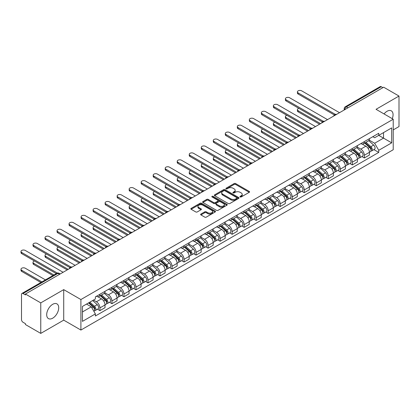 <?xml version="1.0" encoding="UTF-8"?>
<svg xmlns="http://www.w3.org/2000/svg" width="420" height="420" viewBox="0 0 420 420"><rect width="100%" height="100%" fill="white"/><g stroke="black" fill="none" stroke-linecap="round" stroke-linejoin="round"><path stroke-width="0.63" d="M240.167 196.943A0.751 0.43 0 0 0 241.222 196.943L249.26 192.308A1.071 0.619 0 0 0 249.569 191.872A1.071 0.619 0 0 0 249.26 191.436L235.646 183.577A1.071 0.619 0 0 0 234.134 183.577L226.102 188.213A0.751 0.43 0 0 0 225.881 188.517A0.751 0.43 0 0 0 226.102 188.827A0.751 0.43 0 0 0 227.157 188.827L228.197 188.223A3.423 1.974 0 0 1 233.037 188.223L234.171 188.879A3.423 1.974 0 0 1 235.174 190.276A3.423 1.974 0 0 1 234.171 191.672L233.132 192.276A0.751 0.43 0 0 0 232.911 192.581A0.751 0.43 0 0 0 233.132 192.885A0.751 0.43 0 0 0 234.192 192.885L235.232 192.286A3.423 1.974 0 0 1 240.072 192.286L241.206 192.938A3.423 1.974 0 0 1 242.209 194.339A3.423 1.974 0 0 1 241.206 195.736L240.167 196.334A0.751 0.43 0 0 0 239.946 196.639A0.751 0.43 0 0 0 240.167 196.943L240.167 196.334M52.705 318.181A8.5 4.909 120 0 0 58.254 310.695A8.5 4.909 120 0 0 56.952 303.886A8.5 4.909 120 0 0 52.705 304.306A8.5 4.909 120 0 0 47.15 311.792A8.5 4.909 120 0 0 48.458 318.602A8.5 4.909 120 0 0 52.705 318.181M392.259 118.671A8.5 4.909 120 0 0 391.309 110.843A8.5 4.909 120 0 0 387.056 111.269A8.5 4.909 120 0 0 384.053 113.936M200.939 214.048A1.071 0.619 0 0 0 200.624 214.484A1.071 0.619 0 0 0 200.939 214.924L204.755 217.124A1.071 0.619 0 0 0 206.267 217.124L215.192 211.974A1.071 0.619 0 0 0 215.502 211.538A1.071 0.619 0 0 0 215.192 211.103L201.579 203.243A1.071 0.619 0 0 0 200.067 203.243L191.142 208.394A1.071 0.619 0 0 0 190.832 208.829A1.071 0.619 0 0 0 191.142 209.27L195.757 211.932A1.071 0.619 0 0 0 197.269 211.932L201.085 209.727A1.071 0.619 0 0 0 201.401 209.291A1.071 0.619 0 0 0 201.085 208.856L198.802 207.533A2.861 1.654 0 0 1 197.962 206.367A2.861 1.654 0 0 1 199.731 204.839A2.861 1.654 0 0 1 202.844 205.196L211.806 210.373A2.861 1.654 0 0 1 212.646 211.538A2.861 1.654 0 0 1 210.877 213.066A2.861 1.654 0 0 1 207.764 212.704L206.267 211.843A1.071 0.619 0 0 0 204.755 211.843L200.939 214.048L200.939 214.924L204.755 212.735L204.755 211.843M80.903 299.544L63.719 289.627L40.761 302.883L25.431 294.031L383.67 87.203L399 96.054L376.042 109.31L393.22 119.228L80.903 299.544L80.903 330.057L393.22 149.741L393.22 119.228M228.275 203.548A1.071 0.619 0 0 0 229.787 203.548L238.707 198.398A1.071 0.619 0 0 0 239.022 197.962A1.071 0.619 0 0 0 238.707 197.526L225.099 189.667A1.071 0.619 0 0 0 223.587 189.667L214.662 194.817A1.071 0.619 0 0 0 214.347 195.253A1.071 0.619 0 0 0 214.662 195.689L228.275 203.548M212.352 197.106A0.751 0.43 0 0 1 213.113 197.211L213.113 196.324L226.952 204.314A1.071 0.619 0 0 1 227.262 204.75A1.071 0.619 0 0 1 226.952 205.186L218.027 210.336A1.071 0.619 0 0 1 216.515 210.336L202.902 202.477L202.902 201.605A1.071 0.619 0 0 0 202.592 202.041A1.071 0.619 0 0 0 202.902 202.477M202.902 201.605L206.724 199.4A1.071 0.619 0 0 1 208.236 199.4L213.754 202.587A1.071 0.619 0 0 0 215.266 202.587L217.802 201.128A1.071 0.619 0 0 0 218.111 200.692A1.071 0.619 0 0 0 217.802 200.251L212.053 196.933A0.751 0.43 0 0 1 211.832 196.628A0.751 0.43 0 0 1 212.294 196.229A0.751 0.43 0 0 1 213.113 196.324M40.761 302.883L40.761 333.396L25.431 324.544L25.431 323.652L23.042 322.276A2.179 1.26 -120 0 1 21.504 319.604L21.504 294.431A2.179 1.26 -120 0 1 21.956 293.433L56.852 273.284A2.179 1.26 60 0 1 57.944 273.394L23.042 293.538A2.179 1.26 -120 0 0 21.956 293.433M393.22 129.906L399 126.567L399 96.054M40.761 333.396L63.719 320.14L80.903 330.057M25.431 294.031L25.431 294.919L23.042 293.538M348.002 107.798L346.379 106.864A2.179 1.26 60 0 0 345.293 106.754L380.189 86.604A2.179 1.26 60 0 1 381.281 86.714L346.379 106.864A2.179 1.26 120 0 0 344.841 109.531L344.841 109.62M382.898 87.649L381.281 86.714M364.334 141.603A5.014 2.893 60 0 1 363.295 143.85L368.377 140.915A5.014 2.893 -120 0 0 369.416 138.663M357.116 147L360.791 149.116A5.014 2.893 60 0 1 364.334 155.258L369.416 152.318A5.014 2.893 -120 0 0 365.873 146.181L362.234 144.081M369.416 152.318L369.416 155.032L364.334 157.967L361.893 156.56M363.295 143.85A5.014 2.893 60 0 1 360.827 143.624M364.334 155.258L364.334 157.967M352.312 148.538A5.014 2.893 60 0 1 351.278 150.791L356.36 147.856A5.014 2.893 -120 0 0 357.399 145.603M349.876 163.501L352.312 164.908L357.399 161.973L357.399 159.259A5.014 2.893 -120 0 0 353.855 153.122L350.217 151.022M351.278 150.791A5.014 2.893 60 0 1 348.81 150.565M345.098 153.935L348.768 156.056A5.014 2.893 60 0 1 352.312 162.194L352.312 164.908M340.294 155.479A5.014 2.893 60 0 1 339.255 157.726L344.342 154.791A5.014 2.893 -120 0 0 345.382 152.544M337.858 170.441L340.294 171.848L345.382 168.913L345.382 166.199A5.014 2.893 -120 0 0 341.838 160.062L338.195 157.957M339.255 157.726A5.014 2.893 60 0 1 336.793 157.5M333.081 160.876L336.751 162.997A5.014 2.893 60 0 1 340.294 169.134L340.294 171.848M328.277 162.419A5.014 2.893 60 0 1 327.238 164.666L332.325 161.732A5.014 2.893 -120 0 0 333.359 159.479M325.841 177.377L328.277 178.784L333.359 175.849L333.359 173.135A5.014 2.893 -120 0 0 329.816 166.997L326.177 164.897M327.238 164.666A5.014 2.893 60 0 1 324.77 164.441M321.058 167.816L324.733 169.932A5.014 2.893 60 0 1 328.277 176.075L328.277 178.784M316.26 169.355A5.014 2.893 60 0 1 315.221 171.607L320.308 168.672A5.014 2.893 -120 0 0 321.342 166.42M313.819 184.317L316.26 185.724L321.342 182.789L321.342 180.075A5.014 2.893 -120 0 0 317.798 173.938L314.16 171.838M315.221 171.607A5.014 2.893 60 0 1 312.753 171.381M309.041 174.752L312.716 176.873A5.014 2.893 60 0 1 316.26 183.01L316.26 185.724M304.243 176.295A5.014 2.893 60 0 1 303.203 178.542L308.285 175.607A5.014 2.893 -120 0 0 309.325 173.36M301.802 191.258L304.243 192.665L309.325 189.73L309.325 187.016A5.014 2.893 -120 0 0 305.781 180.878L302.143 178.773M303.203 178.542A5.014 2.893 60 0 1 300.736 178.316M297.024 181.692L300.699 183.813A5.014 2.893 60 0 1 304.243 189.95L304.243 192.665M292.22 183.236A5.014 2.893 60 0 1 291.186 185.483L296.268 182.548A5.014 2.893 -120 0 0 297.308 180.296M289.784 198.193L292.22 199.6L297.308 196.665L297.308 193.951A5.014 2.893 -120 0 0 293.764 187.814L290.125 185.714M291.186 185.483A5.014 2.893 60 0 1 288.719 185.257M285.007 188.633L288.677 190.748A5.014 2.893 60 0 1 292.22 196.891L292.22 199.6M280.203 190.171A5.014 2.893 60 0 1 279.163 192.423L284.251 189.488A5.014 2.893 -120 0 0 285.29 187.236M277.767 205.133L280.203 206.54L285.29 203.606L285.29 200.891A5.014 2.893 -120 0 0 281.746 194.754L278.103 192.654M279.163 192.423A5.014 2.893 60 0 1 276.701 192.197M272.99 195.568L276.659 197.689A5.014 2.893 60 0 1 280.203 203.826L280.203 206.54M268.186 197.111A5.014 2.893 60 0 1 267.146 199.358L272.233 196.423A5.014 2.893 -120 0 0 273.268 194.177M265.75 212.074L268.186 213.481L273.268 210.541L273.268 207.832A5.014 2.893 -120 0 0 269.724 201.695L266.086 199.589M267.146 199.358A5.014 2.893 60 0 1 264.679 199.133M260.967 202.508L264.642 204.629A5.014 2.893 60 0 1 268.186 210.767L268.186 213.481M256.168 204.052A5.014 2.893 60 0 1 255.129 206.299L260.216 203.364A5.014 2.893 -120 0 0 261.25 201.112M253.727 219.009L256.168 220.416L261.25 217.481L261.25 214.767A5.014 2.893 -120 0 0 257.707 208.63L254.069 206.53M255.129 206.299A5.014 2.893 60 0 1 252.662 206.073M248.95 209.444L252.625 211.565A5.014 2.893 60 0 1 256.168 217.707L256.168 220.416M244.151 210.987A5.014 2.893 60 0 1 243.112 213.239L248.194 210.304A5.014 2.893 -120 0 0 249.233 208.052M241.71 225.95L244.151 227.357L249.233 224.422L249.233 221.708A5.014 2.893 -120 0 0 245.69 215.57L242.051 213.47M243.112 213.239A5.014 2.893 60 0 1 240.644 213.014M236.933 216.384L240.608 218.505A5.014 2.893 60 0 1 244.151 224.642L244.151 227.357M232.129 217.928A5.014 2.893 60 0 1 231.095 220.174L236.177 217.24A5.014 2.893 -120 0 0 237.216 214.993M229.693 232.89L232.129 234.297L237.216 231.357L237.216 228.648A5.014 2.893 -120 0 0 233.672 222.506L230.034 220.406M231.095 220.174A5.014 2.893 60 0 1 228.627 219.949M224.915 223.325L228.585 225.446A5.014 2.893 60 0 1 232.129 231.583L232.129 234.297M220.112 224.863A5.014 2.893 60 0 1 219.072 227.115L224.159 224.18A5.014 2.893 -120 0 0 225.199 221.928M217.675 239.825L220.112 241.232L225.199 238.297L225.199 235.583A5.014 2.893 -120 0 0 221.655 229.446L218.012 227.346M219.072 227.115A5.014 2.893 60 0 1 216.61 226.889M212.898 230.26L216.568 232.381A5.014 2.893 60 0 1 220.112 238.518L220.112 241.232M208.094 231.803A5.014 2.893 60 0 1 207.055 234.055L212.142 231.121A5.014 2.893 -120 0 0 213.176 228.869M205.658 246.766L208.094 248.173L213.181 245.238L213.181 242.524A5.014 2.893 -120 0 0 209.633 236.387L205.994 234.287M207.055 234.055A5.014 2.893 60 0 1 204.587 233.83M200.876 237.2L204.55 239.321A5.014 2.893 60 0 1 208.094 245.459L208.094 248.173M196.077 238.744A5.014 2.893 60 0 1 195.037 240.991L200.125 238.056A5.014 2.893 -120 0 0 201.159 235.809M193.636 253.701L196.077 255.113L201.159 252.173L201.159 249.464A5.014 2.893 -120 0 0 197.615 243.322L193.977 241.222M195.037 240.991A5.014 2.893 60 0 1 192.57 240.765M188.858 244.141L192.533 246.262A5.014 2.893 60 0 1 196.077 252.399L196.077 255.113M184.06 245.679A5.014 2.893 60 0 1 183.02 247.931L188.102 244.997A5.014 2.893 -120 0 0 189.142 242.744M181.619 260.642L184.06 262.048L189.142 259.114L189.142 256.399A5.014 2.893 -120 0 0 185.598 250.262L181.96 248.162M183.02 247.931A5.014 2.893 60 0 1 180.553 247.706M176.841 251.076L180.516 253.197A5.014 2.893 60 0 1 184.06 259.334L184.06 262.048M172.037 252.62A5.014 2.893 60 0 1 171.003 254.872L176.085 251.932A5.014 2.893 -120 0 0 177.125 249.685M169.601 267.582L172.037 268.989L177.125 266.054L177.125 263.34A5.014 2.893 -120 0 0 173.581 257.203L169.942 255.103M171.003 254.872A5.014 2.893 60 0 1 168.535 254.646M164.824 258.017L168.494 260.137A5.014 2.893 60 0 1 172.037 266.275L172.037 268.989M160.02 259.56A5.014 2.893 60 0 1 158.986 261.807L164.068 258.872A5.014 2.893 -120 0 0 165.107 256.625M157.584 274.517L160.02 275.93L165.107 272.99L165.107 270.281A5.014 2.893 -120 0 0 161.564 264.138L157.92 262.038M158.986 261.807A5.014 2.893 60 0 1 156.518 261.581M152.806 264.957L156.476 267.078A5.014 2.893 60 0 1 160.02 273.215L160.02 275.93M148.003 266.495A5.014 2.893 60 0 1 146.963 268.748L152.05 265.813A5.014 2.893 -120 0 0 153.085 263.56M145.567 281.458L148.003 282.865L153.09 279.93L153.09 277.216A5.014 2.893 -120 0 0 149.546 271.079L145.903 268.979M146.963 268.748A5.014 2.893 60 0 1 144.496 268.522M140.789 271.892L144.459 274.013A5.014 2.893 60 0 1 148.003 280.151L148.003 282.865M135.986 273.436A5.014 2.893 60 0 1 134.946 275.688L140.033 272.748A5.014 2.893 -120 0 0 141.067 270.501M133.544 288.398L135.986 289.805L141.067 286.87L141.067 284.156A5.014 2.893 -120 0 0 137.524 278.019L133.886 275.914M134.946 275.688A5.014 2.893 60 0 1 132.478 275.462M128.767 278.833L132.442 280.954A5.014 2.893 60 0 1 135.986 287.091L135.986 289.805M123.968 280.376A5.014 2.893 60 0 1 122.929 282.623L128.011 279.689A5.014 2.893 -120 0 0 129.05 277.442M121.527 295.334L123.968 296.746L129.05 293.806L129.05 291.097A5.014 2.893 -120 0 0 125.507 284.954L121.868 282.854M122.929 282.623A5.014 2.893 60 0 1 120.461 282.397M116.749 285.773L120.425 287.894A5.014 2.893 60 0 1 123.968 294.031L123.968 296.746M111.946 287.312A5.014 2.893 60 0 1 110.912 289.564L115.993 286.629A5.014 2.893 -120 0 0 117.033 284.377M109.51 302.274L111.946 303.681L117.033 300.746L117.033 298.032A5.014 2.893 -120 0 0 113.489 291.895L109.851 289.795M110.912 289.564A5.014 2.893 60 0 1 108.444 289.338M104.732 292.709L108.402 294.83A5.014 2.893 60 0 1 111.946 300.967L111.946 303.681M99.928 294.252A5.014 2.893 60 0 1 98.894 296.504L103.976 293.564A5.014 2.893 -120 0 0 105.016 291.317M97.492 309.215L99.928 310.621L105.016 307.687L105.016 304.973A5.014 2.893 -120 0 0 101.472 298.835L97.834 296.73M98.894 296.504A5.014 2.893 60 0 1 96.427 296.273M93.461 300.08L96.385 301.77A5.014 2.893 60 0 1 99.928 307.907L99.928 310.621M372.844 136.684L374.656 137.734L391.681 127.901L383.512 132.615L383.512 138.133L374.656 143.246L369.133 140.059M82.441 311.955L91.303 306.842L95.382 313.913L82.441 321.384L82.441 306.437L95.382 298.967L95.382 296.877L378.74 133.282L378.74 135.377L391.681 142.847L378.74 150.318L374.656 143.246M391.681 127.901L391.681 142.847M95.382 313.913L95.382 316.003L378.74 152.407L378.74 150.318M63.719 289.627L63.719 320.14M91.303 306.842L86.525 304.08M373.91 149.625L378.74 152.407M240.466 197.053L241.206 196.623A3.423 1.974 0 0 0 242.209 195.227L242.209 194.339M235.174 190.276L235.174 191.168A3.423 1.974 0 0 1 234.171 192.565L233.431 192.99M249.244 192.313L235.646 184.464A1.071 0.619 0 0 0 234.134 184.464L226.401 188.932M238.697 198.403L225.099 190.554A1.071 0.619 0 0 0 223.587 190.554L214.678 195.699L214.662 194.817M236.817 198.266A0.751 0.43 0 0 0 237.038 197.962A0.751 0.43 0 0 0 236.817 197.657L224.868 190.759A0.751 0.43 0 0 0 223.813 190.759L222.716 191.389A3.423 1.974 0 0 0 221.713 192.785A3.423 1.974 0 0 0 222.716 194.182L230.885 198.902A3.423 1.974 0 0 0 235.72 198.902L236.817 198.266L236.817 199.154A0.751 0.43 0 0 0 237.038 198.849L237.038 197.962M221.713 192.785L221.713 193.678A3.423 1.974 0 0 0 222.716 195.074L222.716 194.182M236.817 199.154L235.72 199.789A3.423 1.974 0 0 1 230.885 199.789L222.716 195.074M202.918 202.487L206.724 200.293L206.724 199.4M218.111 200.692L218.111 201.579A1.071 0.619 0 0 1 217.802 202.015L215.266 203.48A1.071 0.619 0 0 1 213.754 203.48L208.236 200.293A1.071 0.619 0 0 0 206.724 200.293M213.113 197.211L226.936 205.196M219.482 205.895A2.861 1.654 0 0 0 222.6 206.252A2.861 1.654 0 0 0 224.364 204.729A2.861 1.654 0 0 0 223.529 203.558L220.369 201.737A1.071 0.619 0 0 0 218.857 201.737L216.326 203.201A1.071 0.619 0 0 0 216.011 203.637A1.071 0.619 0 0 0 216.326 204.073L219.482 205.895L219.482 206.787A2.861 1.654 0 0 0 222.6 207.144A2.861 1.654 0 0 0 224.364 205.616L224.364 204.729M216.011 203.637L216.011 204.524A1.071 0.619 0 0 0 216.326 204.96L216.326 204.073M219.482 206.787L216.326 204.96M212.646 211.538L212.646 212.425A2.861 1.654 0 0 1 210.877 213.953A2.861 1.654 0 0 1 207.764 213.596L206.267 212.735A1.071 0.619 0 0 0 204.755 212.735M197.962 206.367L197.962 207.254A2.861 1.654 0 0 0 198.802 208.42L198.802 207.533M201.085 208.856L201.085 209.727L198.802 208.42M215.177 211.984L201.579 204.131A1.071 0.619 0 0 0 200.067 204.131L191.158 209.276L191.142 208.394M364.681 143.052L369.579 147.42A2.725 1.575 60 0 1 370.43 151.631L369.416 152.219M364.807 143.167L367.117 144.496M298.882 108.35A2.504 1.449 -0 0 0 297.418 109.667A2.504 1.449 -0 0 0 298.153 110.691L320.57 123.632M365.174 142.763L370.624 147.63A1.307 0.756 60 0 1 371.033 149.651A1.307 0.756 60 0 1 370.913 149.698M365.988 142.296L370.886 146.664A2.725 1.575 60 0 1 371.742 150.875A2.725 1.575 60 0 1 370.918 150.964M368.718 140.653L373.658 145.063A2.725 1.575 60 0 1 374.514 149.273L371.742 150.875M319.573 124.21L298.153 111.846A2.504 1.449 180 0 1 297.418 110.822L297.418 109.667M334.346 114.949L298.153 94.054A2.504 1.449 180 0 1 297.418 93.03L297.418 91.875A2.504 1.449 -0 0 0 298.153 92.899L335.339 114.366M339.523 112.691L301.697 90.851A2.504 1.449 -0 0 0 298.967 90.536A2.504 1.449 -0 0 0 297.418 91.875M352.663 149.987L357.556 154.361A2.725 1.575 60 0 1 358.412 158.571L357.399 159.159M352.79 150.103L355.094 151.436M286.865 115.29A2.504 1.449 -0 0 0 285.401 116.603A2.504 1.449 -0 0 0 286.135 117.626L308.553 130.573M353.157 149.704L358.606 154.565A1.307 0.756 60 0 1 359.016 156.587A1.307 0.756 60 0 1 358.895 156.634M353.971 149.231L358.869 153.605A2.725 1.575 60 0 1 359.725 157.815A2.725 1.575 60 0 1 358.901 157.904M356.701 147.593L361.641 152.003A2.725 1.575 60 0 1 362.497 156.214L359.725 157.815M307.556 131.15L286.135 118.781A2.504 1.449 180 0 1 285.401 117.763L285.401 116.603M340.641 156.928L345.539 161.296A2.725 1.575 60 0 1 346.395 165.512L345.377 166.094M340.772 157.043L343.077 158.377M274.843 122.225A2.504 1.449 -0 0 0 273.383 123.543A2.504 1.449 -0 0 0 274.118 124.567L296.536 137.508M341.135 156.644L346.584 161.506A1.307 0.756 60 0 1 346.999 163.527A1.307 0.756 60 0 1 346.878 163.574M341.954 156.172L346.852 160.54A2.725 1.575 60 0 1 347.707 164.756A2.725 1.575 60 0 1 346.883 164.84M344.683 154.534L349.624 158.939A2.725 1.575 60 0 1 350.48 163.154L347.707 164.756M295.533 138.085L274.118 125.722A2.504 1.449 180 0 1 273.383 124.698L273.383 123.543M322.329 121.884L286.135 100.994A2.504 1.449 180 0 1 285.401 99.971L285.401 98.81A2.504 1.449 -0 0 0 286.135 99.834L323.321 121.306M327.506 119.627L289.679 97.792A2.504 1.449 -0 0 0 286.949 97.477A2.504 1.449 -0 0 0 285.401 98.81M310.306 128.825L274.118 107.93A2.504 1.449 180 0 1 273.383 106.906L273.383 105.751A2.504 1.449 -0 0 0 274.118 106.775L311.304 128.242M315.488 126.567L277.662 104.727A2.504 1.449 -0 0 0 274.932 104.412A2.504 1.449 -0 0 0 273.383 105.751M328.624 163.868L333.522 168.236A2.725 1.575 60 0 1 334.378 172.447L333.359 173.035M328.755 163.984L331.06 165.312M262.826 129.166A2.504 1.449 -0 0 0 261.366 130.483A2.504 1.449 -0 0 0 262.101 131.502L284.519 144.448M329.117 163.579L334.567 168.446A1.307 0.756 60 0 1 334.976 170.468A1.307 0.756 60 0 1 334.861 170.515M329.936 163.112L334.829 167.48A2.725 1.575 60 0 1 335.685 171.691A2.725 1.575 60 0 1 334.866 171.78M332.666 161.469L337.606 165.879A2.725 1.575 60 0 1 338.462 170.09L335.685 171.691M283.516 145.026L262.101 132.662A2.504 1.449 180 0 1 261.366 131.639L261.366 130.483M316.606 170.803L321.505 175.177A2.725 1.575 60 0 1 322.361 179.387L321.342 179.975M316.738 170.919L319.043 172.253M250.808 136.106A2.504 1.449 -0 0 0 249.349 137.419A2.504 1.449 -0 0 0 250.084 138.442L272.501 151.389M317.1 170.52L322.55 175.382A1.307 0.756 60 0 1 322.959 177.403A1.307 0.756 60 0 1 322.844 177.45M317.914 170.047L322.812 174.421A2.725 1.575 60 0 1 323.668 178.631A2.725 1.575 60 0 1 322.844 178.721M320.649 168.409L325.589 172.82A2.725 1.575 60 0 1 326.44 177.03L323.668 178.631M271.498 151.966L250.084 139.597A2.504 1.449 180 0 1 249.349 138.579L249.349 137.419M304.589 177.744L309.488 182.112A2.725 1.575 60 0 1 310.338 186.328L309.325 186.91M304.715 177.859L307.025 179.193M238.791 143.041A2.504 1.449 -0 0 0 237.332 144.359A2.504 1.449 -0 0 0 238.061 145.383L260.479 158.324M305.083 177.46L310.532 182.322A1.307 0.756 60 0 1 310.942 184.343A1.307 0.756 60 0 1 310.821 184.391M305.897 176.988L310.795 181.356A2.725 1.575 60 0 1 311.651 185.572A2.725 1.575 60 0 1 310.826 185.656M308.627 175.35L313.567 179.755A2.725 1.575 60 0 1 314.423 183.971L311.651 185.572M259.481 158.902L238.061 146.538A2.504 1.449 180 0 1 237.332 145.514L237.332 144.359M298.289 135.765L262.101 114.87A2.504 1.449 180 0 1 261.366 113.846L261.366 112.691A2.504 1.449 -0 0 0 262.101 113.715L299.287 135.182M303.471 133.508L265.645 111.668A2.504 1.449 -0 0 0 262.915 111.353A2.504 1.449 -0 0 0 261.366 112.691M286.272 142.7L250.084 121.811A2.504 1.449 180 0 1 249.349 120.787L249.349 119.627A2.504 1.449 -0 0 0 250.084 120.65L287.269 142.123M291.454 140.443L253.628 118.608A2.504 1.449 -0 0 0 250.892 118.293A2.504 1.449 -0 0 0 249.349 119.627M274.255 149.641L238.061 128.746A2.504 1.449 180 0 1 237.332 127.722L237.332 126.567A2.504 1.449 -0 0 0 238.061 127.591L275.247 149.058M279.431 147.383L241.605 125.543A2.504 1.449 -0 0 0 238.875 125.228A2.504 1.449 -0 0 0 237.332 126.567M292.572 184.684L297.465 189.053A2.725 1.575 60 0 1 298.321 193.263L297.308 193.851M292.698 184.8L295.003 186.128M226.774 149.982A2.504 1.449 -0 0 0 225.309 151.3A2.504 1.449 -0 0 0 226.044 152.318L248.462 165.265M293.066 184.396L298.515 189.263A1.307 0.756 60 0 1 298.925 191.284A1.307 0.756 60 0 1 298.804 191.331M293.879 183.928L298.778 188.297A2.725 1.575 60 0 1 299.633 192.507A2.725 1.575 60 0 1 298.809 192.596M296.609 182.285L301.55 186.695A2.725 1.575 60 0 1 302.405 190.906L299.633 192.507M247.464 165.842L226.044 153.478A2.504 1.449 180 0 1 225.309 152.455L225.309 151.3M262.238 156.581L226.044 135.686A2.504 1.449 180 0 1 225.309 134.662L225.309 133.508A2.504 1.449 -0 0 0 226.044 134.531L263.23 155.999M267.414 154.324L229.588 132.484A2.504 1.449 -0 0 0 226.858 132.169A2.504 1.449 -0 0 0 225.309 133.508M280.55 191.62L285.448 195.993A2.725 1.575 60 0 1 286.304 200.203L285.285 200.791M280.681 191.735L282.986 193.069M214.751 156.922A2.504 1.449 -0 0 0 213.292 158.235A2.504 1.449 -0 0 0 214.027 159.259L236.444 172.2M281.043 191.336L286.493 196.198A1.307 0.756 60 0 1 286.907 198.219A1.307 0.756 60 0 1 286.786 198.266M281.862 190.864L286.76 195.237A2.725 1.575 60 0 1 287.616 199.447A2.725 1.575 60 0 1 286.792 199.537M284.592 189.226L289.532 193.636A2.725 1.575 60 0 1 290.388 197.846L287.616 199.447M235.441 172.783L214.027 160.414A2.504 1.449 180 0 1 213.292 159.395L213.292 158.235M250.215 163.517L214.027 142.622A2.504 1.449 180 0 1 213.292 141.603L213.292 140.443A2.504 1.449 -0 0 0 214.027 141.466L251.213 162.939M255.397 161.259L217.571 139.419A2.504 1.449 -0 0 0 214.841 139.109A2.504 1.449 -0 0 0 213.292 140.443M268.532 198.56L273.431 202.928A2.725 1.575 60 0 1 274.286 207.144L273.268 207.727M268.663 198.676L270.968 200.009M202.734 163.858A2.504 1.449 -0 0 0 201.275 165.175A2.504 1.449 -0 0 0 202.01 166.199L224.427 179.141M269.026 198.277L274.475 203.138A1.307 0.756 60 0 1 274.885 205.16A1.307 0.756 60 0 1 274.769 205.207M269.845 197.804L274.738 202.172A2.725 1.575 60 0 1 275.594 206.388A2.725 1.575 60 0 1 274.774 206.472M272.575 196.166L277.515 200.571A2.725 1.575 60 0 1 278.371 204.787L275.594 206.388M223.424 179.718L202.01 167.354A2.504 1.449 180 0 1 201.275 166.331L201.275 165.175M238.198 170.457L202.01 149.562A2.504 1.449 180 0 1 201.275 148.538L201.275 147.383A2.504 1.449 -0 0 0 202.01 148.407L239.195 169.874M243.38 168.2L205.553 146.359A2.504 1.449 -0 0 0 202.823 146.044A2.504 1.449 -0 0 0 201.275 147.383M256.515 205.501L261.413 209.869A2.725 1.575 60 0 1 262.269 214.079L261.25 214.667M256.646 205.616L258.951 206.945M190.717 170.798A2.504 1.449 -0 0 0 189.257 172.116A2.504 1.449 -0 0 0 189.992 173.135L212.41 186.081M257.009 205.212L262.458 210.079A1.307 0.756 60 0 1 262.868 212.1A1.307 0.756 60 0 1 262.752 212.147M257.822 204.745L262.721 209.113A2.725 1.575 60 0 1 263.576 213.323A2.725 1.575 60 0 1 262.752 213.413M260.558 203.102L265.498 207.512A2.725 1.575 60 0 1 266.348 211.722L263.576 213.323M211.407 186.659L189.992 174.295A2.504 1.449 180 0 1 189.257 173.271L189.257 172.116M226.18 177.398L189.992 156.503A2.504 1.449 180 0 1 189.257 155.479L189.257 154.324A2.504 1.449 -0 0 0 189.992 155.347L227.178 176.815M231.362 175.14L193.536 153.3A2.504 1.449 -0 0 0 190.801 152.985A2.504 1.449 -0 0 0 189.257 154.324M244.498 212.436L249.396 216.809A2.725 1.575 60 0 1 250.247 221.02L249.233 221.608M244.624 212.552L246.934 213.885M178.7 177.739A2.504 1.449 -0 0 0 177.24 179.051A2.504 1.449 -0 0 0 177.97 180.075L200.393 193.016M244.991 212.153L250.441 217.014A1.307 0.756 60 0 1 250.85 219.035A1.307 0.756 60 0 1 250.73 219.083M245.805 211.68L250.703 216.053A2.725 1.575 60 0 1 251.559 220.264A2.725 1.575 60 0 1 250.735 220.353M248.535 210.042L253.475 214.452A2.725 1.575 60 0 1 254.331 218.663L251.559 220.264M199.39 193.599L177.97 181.23A2.504 1.449 180 0 1 177.24 180.206L177.24 179.051M232.481 219.377L237.374 223.745A2.725 1.575 60 0 1 238.229 227.96L237.216 228.543M232.607 219.492L234.911 220.826M166.682 184.674A2.504 1.449 -0 0 0 165.218 185.992A2.504 1.449 -0 0 0 165.953 187.016L188.37 199.957M232.974 219.093L238.423 223.954A1.307 0.756 60 0 1 238.833 225.976A1.307 0.756 60 0 1 238.712 226.023M233.788 218.621L238.686 222.989A2.725 1.575 60 0 1 239.542 227.204A2.725 1.575 60 0 1 238.718 227.288M236.518 216.983L241.458 221.387A2.725 1.575 60 0 1 242.314 225.603L239.542 227.204M187.373 200.534L165.953 188.171A2.504 1.449 180 0 1 165.218 187.147L165.218 185.992M220.458 226.317L225.356 230.685A2.725 1.575 60 0 1 226.212 234.896L225.199 235.484M220.589 226.433L222.894 227.761M154.66 191.615A2.504 1.449 -0 0 0 153.2 192.932A2.504 1.449 -0 0 0 153.935 193.951L176.353 206.897M220.957 226.028L226.401 230.895A1.307 0.756 60 0 1 226.816 232.916A1.307 0.756 60 0 1 226.695 232.964M221.771 225.561L226.669 229.929A2.725 1.575 60 0 1 227.525 234.14A2.725 1.575 60 0 1 226.7 234.229M224.501 223.918L229.441 228.328A2.725 1.575 60 0 1 230.297 232.538L227.525 234.14M175.35 207.475L153.935 195.111A2.504 1.449 180 0 1 153.2 194.087L153.2 192.932M208.441 233.252L213.339 237.626A2.725 1.575 60 0 1 214.195 241.836L213.176 242.424M208.572 233.368L210.877 234.701M142.643 198.555A2.504 1.449 -0 0 0 141.183 199.868A2.504 1.449 -0 0 0 141.918 200.891L164.335 213.833M208.934 232.969L214.384 237.83A1.307 0.756 60 0 1 214.793 239.852A1.307 0.756 60 0 1 214.678 239.899M209.753 232.496L214.646 236.87A2.725 1.575 60 0 1 215.502 241.08A2.725 1.575 60 0 1 214.683 241.169M212.483 230.858L217.423 235.268A2.725 1.575 60 0 1 218.279 239.479L215.502 241.08M163.333 214.415L141.918 202.046A2.504 1.449 180 0 1 141.183 201.023L141.183 199.868M196.423 240.193L201.322 244.561A2.725 1.575 60 0 1 202.178 248.777L201.159 249.359M196.555 240.308L198.859 241.642M130.625 205.49A2.504 1.449 -0 0 0 129.166 206.808A2.504 1.449 -0 0 0 129.901 207.832L152.318 220.773M196.917 239.909L202.367 244.771A1.307 0.756 60 0 1 202.776 246.792A1.307 0.756 60 0 1 202.661 246.839M197.731 239.437L202.629 243.805A2.725 1.575 60 0 1 203.485 248.021A2.725 1.575 60 0 1 202.661 248.105M200.466 237.799L205.406 242.203A2.725 1.575 60 0 1 206.257 246.419L203.485 248.021M151.316 221.351L129.901 208.987A2.504 1.449 180 0 1 129.166 207.963L129.166 206.808M184.406 247.133L189.304 251.501A2.725 1.575 60 0 1 190.155 255.712L189.142 256.3M184.537 247.249L186.842 248.577M118.608 212.431A2.504 1.449 -0 0 0 117.148 213.743A2.504 1.449 -0 0 0 117.878 214.767L140.301 227.714M184.9 246.845L190.349 251.706A1.307 0.756 60 0 1 190.759 253.733A1.307 0.756 60 0 1 190.638 253.78M185.714 246.377L190.612 250.745A2.725 1.575 60 0 1 191.468 254.956A2.725 1.575 60 0 1 190.643 255.045M188.444 244.734L193.384 249.144A2.725 1.575 60 0 1 194.24 253.355L191.468 254.956M139.298 228.291L117.878 215.927A2.504 1.449 180 0 1 117.148 214.904L117.148 213.743M214.163 184.333L177.97 163.438A2.504 1.449 180 0 1 177.24 162.419L177.24 161.259A2.504 1.449 -0 0 0 177.97 162.283L215.156 183.75M219.34 182.075L181.514 160.235A2.504 1.449 -0 0 0 178.784 159.925A2.504 1.449 -0 0 0 177.24 161.259M202.146 191.273L165.953 170.378A2.504 1.449 180 0 1 165.218 169.355L165.218 168.2A2.504 1.449 -0 0 0 165.953 169.223L203.138 190.691M207.322 189.016L169.496 167.176A2.504 1.449 -0 0 0 166.766 166.861A2.504 1.449 -0 0 0 165.218 168.2M190.124 198.214L153.935 177.319A2.504 1.449 180 0 1 153.2 176.295L153.2 175.14A2.504 1.449 -0 0 0 153.935 176.159L191.121 197.631M195.305 195.956L157.479 174.116A2.504 1.449 -0 0 0 154.749 173.801A2.504 1.449 -0 0 0 153.2 175.14M178.106 205.149L141.918 184.254A2.504 1.449 180 0 1 141.183 183.236L141.183 182.075A2.504 1.449 -0 0 0 141.918 183.099L179.104 204.566M183.288 202.892L145.462 181.052A2.504 1.449 -0 0 0 142.732 180.742A2.504 1.449 -0 0 0 141.183 182.075M166.089 212.09L129.901 191.195A2.504 1.449 180 0 1 129.166 190.171L129.166 189.016A2.504 1.449 -0 0 0 129.901 190.04L167.087 211.507M171.271 209.832L133.445 187.992A2.504 1.449 -0 0 0 130.709 187.677A2.504 1.449 -0 0 0 129.166 189.016M154.072 219.03L117.878 198.135A2.504 1.449 180 0 1 117.148 197.111L117.148 195.956A2.504 1.449 -0 0 0 117.878 196.975L155.064 218.447M159.248 216.773L121.422 194.933A2.504 1.449 -0 0 0 118.692 194.618A2.504 1.449 -0 0 0 117.148 195.956M172.389 254.069L177.282 258.442A2.725 1.575 60 0 1 178.138 262.652L177.125 263.24M172.515 254.184L174.82 255.518M106.591 219.371A2.504 1.449 -0 0 0 105.126 220.684A2.504 1.449 -0 0 0 105.861 221.708L128.279 234.649M172.883 253.785L178.332 258.647A1.307 0.756 60 0 1 178.742 260.668A1.307 0.756 60 0 1 178.621 260.715M173.696 253.312L178.595 257.686A2.725 1.575 60 0 1 179.45 261.896A2.725 1.575 60 0 1 178.626 261.986M176.426 251.674L181.367 256.084A2.725 1.575 60 0 1 182.222 260.295L179.45 261.896M127.281 235.232L105.861 222.863A2.504 1.449 180 0 1 105.126 221.839L105.126 220.684M142.054 225.965L105.861 205.07A2.504 1.449 180 0 1 105.126 204.052L105.126 202.892A2.504 1.449 -0 0 0 105.861 203.915L143.047 225.383M147.231 223.708L109.405 201.868A2.504 1.449 -0 0 0 106.675 201.558A2.504 1.449 -0 0 0 105.126 202.892M160.367 261.009L165.265 265.377A2.725 1.575 60 0 1 166.121 269.593L165.107 270.175M160.498 261.125L162.803 262.453M94.568 226.306A2.504 1.449 -0 0 0 93.109 227.624A2.504 1.449 -0 0 0 93.844 228.648L116.261 241.589M160.865 260.726L166.315 265.587A1.307 0.756 60 0 1 166.724 267.608A1.307 0.756 60 0 1 166.603 267.656M161.679 260.253L166.577 264.621A2.725 1.575 60 0 1 167.433 268.837A2.725 1.575 60 0 1 166.609 268.921M164.409 258.615L169.349 263.02A2.725 1.575 60 0 1 170.205 267.236L167.433 268.837M115.258 242.167L93.844 229.803A2.504 1.449 180 0 1 93.109 228.779L93.109 227.624M130.032 232.906L93.844 212.011A2.504 1.449 180 0 1 93.109 210.987L93.109 209.832A2.504 1.449 -0 0 0 93.844 210.856L131.03 232.323M135.214 230.648L97.388 208.808A2.504 1.449 -0 0 0 94.658 208.493A2.504 1.449 -0 0 0 93.109 209.832M148.349 267.95L153.248 272.318A2.725 1.575 60 0 1 154.103 276.528L153.085 277.116M148.481 268.065L150.785 269.393M82.551 233.247A2.504 1.449 -0 0 0 81.092 234.559A2.504 1.449 -0 0 0 81.827 235.583L104.244 248.53M148.843 267.661L154.292 272.522A1.307 0.756 60 0 1 154.702 274.549A1.307 0.756 60 0 1 154.586 274.596M149.662 267.194L154.56 271.562A2.725 1.575 60 0 1 155.41 275.772A2.725 1.575 60 0 1 154.591 275.861M152.392 265.55L157.332 269.96A2.725 1.575 60 0 1 158.188 274.171L155.41 275.772M103.241 249.107L81.827 236.744A2.504 1.449 180 0 1 81.092 235.72L81.092 234.559M118.015 239.846L81.827 218.951A2.504 1.449 180 0 1 81.092 217.928L81.092 216.773A2.504 1.449 -0 0 0 81.827 217.791L119.012 239.264M123.197 237.589L85.37 215.749A2.504 1.449 -0 0 0 82.64 215.434A2.504 1.449 -0 0 0 81.092 216.773M136.332 274.885L141.23 279.258A2.725 1.575 60 0 1 142.086 283.469L141.067 284.056M136.463 275L138.768 276.334M70.534 240.188A2.504 1.449 -0 0 0 69.074 241.5A2.504 1.449 -0 0 0 69.809 242.524L92.227 255.465M136.826 274.601L142.275 279.463A1.307 0.756 60 0 1 142.684 281.484A1.307 0.756 60 0 1 142.569 281.531M137.639 274.129L142.537 278.502A2.725 1.575 60 0 1 143.393 282.713A2.725 1.575 60 0 1 142.569 282.796M140.375 272.491L145.315 276.901A2.725 1.575 60 0 1 146.165 281.111L143.393 282.713M91.224 256.043L69.809 243.679A2.504 1.449 180 0 1 69.074 242.655L69.074 241.5M105.998 246.782L69.809 225.887A2.504 1.449 180 0 1 69.074 224.863L69.074 223.708A2.504 1.449 -0 0 0 69.809 224.732L106.995 246.199M111.179 244.524L73.353 222.684A2.504 1.449 -0 0 0 70.618 222.374A2.504 1.449 -0 0 0 69.074 223.708M124.315 281.825L129.213 286.193A2.725 1.575 60 0 1 130.069 290.409L129.05 290.992M124.446 281.941L126.751 283.269M58.517 247.123A2.504 1.449 -0 0 0 57.057 248.441A2.504 1.449 -0 0 0 57.787 249.464L80.21 262.406M124.808 281.542L130.258 286.403A1.307 0.756 60 0 1 130.667 288.425A1.307 0.756 60 0 1 130.547 288.472M125.622 281.069L130.52 285.437A2.725 1.575 60 0 1 131.376 289.648A2.725 1.575 60 0 1 130.552 289.737M128.352 279.431L133.292 283.836A2.725 1.575 60 0 1 134.148 288.046L131.376 289.648M79.207 262.983L57.787 250.619A2.504 1.449 180 0 1 57.057 249.596L57.057 248.441M93.98 253.722L57.787 232.827A2.504 1.449 180 0 1 57.057 231.803L57.057 230.648A2.504 1.449 -0 0 0 57.787 231.672L94.973 253.139M99.157 251.465L61.331 229.625A2.504 1.449 -0 0 0 58.601 229.309A2.504 1.449 -0 0 0 57.057 230.648M112.298 288.766L117.191 293.134A2.725 1.575 60 0 1 118.046 297.344L117.033 297.932M112.424 288.881L114.728 290.209M46.499 254.063A2.504 1.449 -0 0 0 45.035 255.376A2.504 1.449 -0 0 0 45.77 256.399L68.187 269.346M112.791 288.477L118.241 293.339A1.307 0.756 60 0 1 118.65 295.365A1.307 0.756 60 0 1 118.529 295.412M113.605 288.01L118.503 292.378A2.725 1.575 60 0 1 119.359 296.588A2.725 1.575 60 0 1 118.535 296.678M116.335 286.367L121.275 290.776A2.725 1.575 60 0 1 122.131 294.987L119.359 296.588M67.19 269.923L45.77 257.56A2.504 1.449 180 0 1 45.035 256.536L45.035 255.376M81.963 260.663L45.77 239.768A2.504 1.449 180 0 1 45.035 238.744L45.035 237.589A2.504 1.449 -0 0 0 45.77 238.607L82.955 260.08M87.139 258.4L49.313 236.565A2.504 1.449 -0 0 0 46.583 236.25A2.504 1.449 -0 0 0 45.035 237.589M100.275 295.701L105.173 300.074A2.725 1.575 60 0 1 106.029 304.285L105.016 304.873M100.406 295.817L102.711 297.15M34.482 261.004A2.504 1.449 -0 0 0 33.017 262.316A2.504 1.449 -0 0 0 33.752 263.34L53.912 274.979M100.774 295.418L106.223 300.279A1.307 0.756 60 0 1 106.633 302.3A1.307 0.756 60 0 1 106.512 302.348M101.588 294.945L106.486 299.318A2.725 1.575 60 0 1 107.342 303.529A2.725 1.575 60 0 1 106.517 303.613M104.317 293.307L109.258 297.717A2.725 1.575 60 0 1 110.114 301.928L107.342 303.529M52.915 275.557L33.752 264.495A2.504 1.449 180 0 1 33.017 263.471L33.017 262.316M69.946 267.598L33.752 246.703A2.504 1.449 180 0 1 33.017 245.679L33.017 244.524A2.504 1.449 -0 0 0 33.752 245.548L70.938 267.015M75.122 265.34L37.296 243.5A2.504 1.449 -0 0 0 34.566 243.191A2.504 1.449 -0 0 0 33.017 244.524M88.557 302.909L93.156 307.01A2.725 1.575 60 0 1 94.012 311.22L93.875 311.299M88.604 302.883L90.694 304.085M45.439 279.872L25.279 268.233A2.504 1.449 -0 0 0 22.549 267.918A2.504 1.449 -0 0 0 21 269.257A2.504 1.449 -0 0 0 21.735 270.281L41.895 281.92M89.05 302.62L94.201 307.219A1.307 0.756 60 0 1 94.615 309.241A1.307 0.756 60 0 1 94.495 309.288M89.87 302.153L94.469 306.254A2.725 1.575 60 0 1 95.319 310.464A2.725 1.575 60 0 1 94.5 310.553M92.642 300.552L97.24 304.652A2.725 1.575 60 0 1 98.096 308.863L95.319 310.464M40.892 282.497L21.735 271.435A2.504 1.449 180 0 1 21 270.412L21 269.257M56.301 273.604L21.735 253.643A2.504 1.449 180 0 1 21 252.62L21 251.465A2.504 1.449 -0 0 0 21.735 252.488L57.377 273.068M63.105 272.281L25.279 250.441A2.504 1.449 -0 0 0 22.549 250.126A2.504 1.449 -0 0 0 21 251.465M344.92 109.578L344.841 109.531A2.179 1.26 0 0 1 344.201 108.644L344.201 109.988M111.946 300.967L117.033 298.032M123.968 294.031L129.05 291.097M135.986 287.091L141.067 284.156M148.003 280.151L153.09 277.216M160.02 273.215L165.107 270.281M172.037 266.275L177.125 263.34M184.06 259.334L189.142 256.399M196.077 252.399L201.159 249.464M208.094 245.459L213.181 242.524M220.112 238.518L225.199 235.583M232.129 231.583L237.216 228.648M244.151 224.642L249.233 221.708M256.168 217.707L261.25 214.767M268.186 210.767L273.268 207.832M280.203 203.826L285.29 200.891M292.22 196.891L297.308 193.951M304.243 189.95L309.325 187.016M316.26 183.01L321.342 180.075M328.277 176.075L333.359 173.135M340.294 169.134L345.382 166.199M352.312 162.194L357.399 159.259M99.928 307.907L105.016 304.973M96.385 301.77L101.472 298.835M108.402 294.83L113.489 291.895M120.425 287.894L125.507 284.954M132.442 280.954L137.524 278.019M144.459 274.013L149.546 271.079M156.476 267.078L161.564 264.138M168.494 260.137L173.581 257.203M180.516 253.197L185.598 250.262M192.533 246.262L197.615 243.322M204.55 239.321L209.633 236.387M216.568 232.381L221.655 229.446M228.585 225.446L233.672 222.506M240.608 218.505L245.69 215.57M252.625 211.565L257.707 208.63M264.642 204.629L269.724 201.695M276.659 197.689L281.746 194.754M288.677 190.748L293.764 187.814M300.699 183.813L305.781 180.878M312.716 176.873L317.798 173.938M324.733 169.932L329.816 166.997M336.751 162.997L341.838 160.062M348.768 156.056L353.855 153.122M360.791 149.116L365.873 146.181M336.383 114.502A2.179 1.26 120 0 0 335.423 115.059M324.366 121.443A2.179 1.26 120 0 0 323.405 121.994M312.349 128.378A2.179 1.26 120 0 0 311.388 128.935M300.332 135.319A2.179 1.26 120 0 0 299.371 135.875M288.314 142.259A2.179 1.26 120 0 0 287.348 142.81M276.292 149.195A2.179 1.26 120 0 0 275.331 149.751M264.274 156.135A2.179 1.26 120 0 0 263.314 156.691M252.257 163.076A2.179 1.26 120 0 0 251.297 163.627M240.24 170.011A2.179 1.26 120 0 0 239.279 170.567M228.223 176.951A2.179 1.26 120 0 0 227.257 177.508M216.2 183.892A2.179 1.26 120 0 0 215.24 184.443M204.183 190.827A2.179 1.26 120 0 0 203.222 191.384M192.166 197.768A2.179 1.26 120 0 0 191.205 198.324M180.149 204.708A2.179 1.26 120 0 0 179.188 205.259M168.131 211.643A2.179 1.26 120 0 0 167.165 212.2M156.109 218.584A2.179 1.26 120 0 0 155.148 219.14M144.091 225.519A2.179 1.26 120 0 0 143.131 226.076M132.074 232.459A2.179 1.26 120 0 0 131.114 233.016M120.057 239.4A2.179 1.26 120 0 0 119.096 239.957M108.04 246.335A2.179 1.26 120 0 0 107.074 246.892M96.017 253.276A2.179 1.26 120 0 0 95.056 253.832M84 260.216A2.179 1.26 120 0 0 83.039 260.773M71.983 267.151A2.179 1.26 120 0 0 71.022 267.708M59.561 274.323L57.944 273.394A2.179 1.26 120 0 1 59.031 273.284A2.179 2.179 0 0 0 56.852 273.284M241.206 196.623L241.206 195.736M233.132 192.885L233.132 192.276M234.171 192.565L234.171 191.672M226.102 188.827L226.102 188.213M234.134 184.464L234.134 183.577M235.646 184.464L235.646 183.577M249.26 192.308L249.26 191.436M223.587 190.554L223.587 189.667M225.099 190.554L225.099 189.667M238.707 198.398L238.707 197.526M230.885 199.789L230.885 198.902M235.72 199.789L235.72 198.902M208.236 200.293L208.236 199.4M213.754 203.48L213.754 202.587M215.266 203.48L215.266 202.587M217.802 202.015L217.802 201.128M226.952 205.186L226.952 204.314M206.267 212.735L206.267 211.843M207.764 213.596L207.764 212.704M200.067 204.131L200.067 203.243M201.579 204.131L201.579 203.243M215.192 211.974L215.192 211.103M369.579 147.42L368.051 148.302M371.306 149.053L370.813 149.336M373.658 145.063L370.886 146.664M298.153 111.846L298.153 110.691M298.153 92.899L298.153 94.054M357.556 154.361L356.034 155.243M359.284 155.988L358.796 156.272M361.641 152.003L358.869 153.605M286.135 118.781L286.135 117.626M345.539 161.296L344.012 162.178M347.267 162.928L346.778 163.212M349.624 158.939L346.852 160.54M274.118 125.722L274.118 124.567M286.135 99.834L286.135 100.994M274.118 106.775L274.118 107.93M333.522 168.236L331.994 169.118M335.249 169.869L334.756 170.153M337.606 165.879L334.829 167.48M262.101 132.662L262.101 131.502M321.505 175.177L319.977 176.059M323.232 176.804L322.739 177.088M325.589 172.82L322.812 174.421M250.084 139.597L250.084 138.442M309.488 182.112L307.96 182.994M311.215 183.745L310.721 184.028M313.567 179.755L310.795 181.356M238.061 146.538L238.061 145.383M262.101 113.715L262.101 114.87M250.084 120.65L250.084 121.811M238.061 127.591L238.061 128.746M297.465 189.053L295.943 189.934M299.192 190.685L298.704 190.969M301.55 186.695L298.778 188.297M226.044 153.478L226.044 152.318M226.044 134.531L226.044 135.686M285.448 195.993L283.92 196.875M287.175 197.621L286.687 197.904M289.532 193.636L286.76 195.237M214.027 160.414L214.027 159.259M214.027 141.466L214.027 142.622M273.431 202.928L271.903 203.81M275.158 204.561L274.669 204.845M277.515 200.571L274.738 202.172M202.01 167.354L202.01 166.199M202.01 148.407L202.01 149.562M261.413 209.869L259.885 210.751M263.141 211.502L262.647 211.785M265.498 207.512L262.721 209.113M189.992 174.295L189.992 173.135M189.992 155.347L189.992 156.503M249.396 216.809L247.868 217.691M251.123 218.437L250.63 218.72M253.475 214.452L250.703 216.053M177.97 181.23L177.97 180.075M237.374 223.745L235.851 224.627M239.101 225.377L238.613 225.661M241.458 221.387L238.686 222.989M165.953 188.171L165.953 187.016M225.356 230.685L223.828 231.567M227.084 232.318L226.595 232.601M229.441 228.328L226.669 229.929M153.935 195.111L153.935 193.951M213.339 237.626L211.811 238.508M215.066 239.253L214.578 239.537M217.423 235.268L214.646 236.87M141.918 202.046L141.918 200.891M201.322 244.561L199.794 245.443M203.049 246.194L202.555 246.477M205.406 242.203L202.629 243.805M129.901 208.987L129.901 207.832M189.304 251.501L187.777 252.383M191.032 253.134L190.538 253.418M193.384 249.144L190.612 250.745M117.878 215.927L117.878 214.767M177.97 162.283L177.97 163.438M165.953 169.223L165.953 170.378M153.935 176.159L153.935 177.319M141.918 183.099L141.918 184.254M129.901 190.04L129.901 191.195M117.878 196.975L117.878 198.135M177.282 258.442L175.76 259.324M179.009 260.069L178.521 260.353M181.367 256.084L178.595 257.686M105.861 222.863L105.861 221.708M105.861 203.915L105.861 205.07M165.265 265.377L163.737 266.259M166.992 267.01L166.504 267.293M169.349 263.02L166.577 264.621M93.844 229.803L93.844 228.648M93.844 210.856L93.844 212.011M153.248 272.318L151.72 273.2M154.975 273.95L154.487 274.234M157.332 269.96L154.56 271.562M81.827 236.744L81.827 235.583M81.827 217.791L81.827 218.951M141.23 279.258L139.703 280.14M142.958 280.885L142.464 281.169M145.315 276.901L142.537 278.502M69.809 243.679L69.809 242.524M69.809 224.732L69.809 225.887M129.213 286.193L127.685 287.075M130.94 287.826L130.447 288.11M133.292 283.836L130.52 285.437M57.787 250.619L57.787 249.464M57.787 231.672L57.787 232.827M117.191 293.134L115.668 294.016M118.918 294.767L118.43 295.045M121.275 290.776L118.503 292.378M45.77 257.56L45.77 256.399M45.77 238.607L45.77 239.768M105.173 300.074L103.645 300.956M106.901 301.702L106.412 301.985M109.258 297.717L106.486 299.318M33.752 264.495L33.752 263.34M33.752 245.548L33.752 246.703M93.156 307.01L91.838 307.771M94.883 308.642L94.395 308.926M97.24 304.652L94.469 306.254M21.735 271.435L21.735 270.281M21.735 252.488L21.735 253.643M336.572 114.398A2.179 2.179 0 0 0 333.774 116.009M324.55 121.333A2.179 2.179 0 0 0 321.757 122.95M312.532 128.273A2.179 2.179 0 0 0 309.74 129.885M300.515 135.214A2.179 2.179 0 0 0 297.717 136.826M288.498 142.149A2.179 2.179 0 0 0 285.7 143.766M276.481 149.09A2.179 2.179 0 0 0 273.683 150.701M264.458 156.03A2.179 2.179 0 0 0 261.665 157.642M252.441 162.965A2.179 2.179 0 0 0 249.648 164.582M240.424 169.906A2.179 2.179 0 0 0 237.626 171.518M228.407 176.846A2.179 2.179 0 0 0 225.608 178.458M216.389 183.782A2.179 2.179 0 0 0 213.591 185.399M204.367 190.722A2.179 2.179 0 0 0 201.574 192.334M192.35 197.662A2.179 2.179 0 0 0 189.556 199.274M180.332 204.598A2.179 2.179 0 0 0 177.539 206.215M168.315 211.538A2.179 2.179 0 0 0 165.517 213.15M156.298 218.474A2.179 2.179 0 0 0 153.5 220.091M144.275 225.414A2.179 2.179 0 0 0 141.482 227.031M132.258 232.355A2.179 2.179 0 0 0 129.465 233.966M120.241 239.29A2.179 2.179 0 0 0 117.448 240.907M108.224 246.23A2.179 2.179 0 0 0 105.425 247.847M96.206 253.171A2.179 2.179 0 0 0 93.408 254.783M84.184 260.106A2.179 2.179 0 0 0 81.391 261.723M72.167 267.047A2.179 2.179 0 0 0 69.373 268.663M60.197 273.956L59.031 273.284M345.293 106.754A2.179 2.179 0 0 0 344.201 108.644"/></g></svg>
